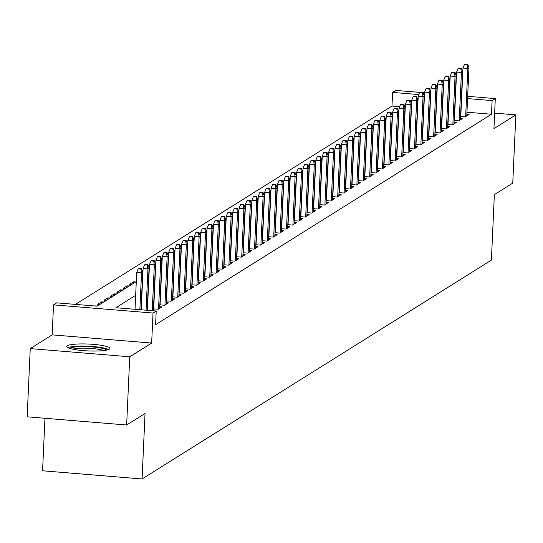 <?xml version="1.0" encoding="UTF-8"?>
<svg xmlns="http://www.w3.org/2000/svg" width="543" height="543" viewBox="0 0 543 543"><rect width="100%" height="100%" fill="white"/><g stroke="black" fill="none" stroke-linecap="round" stroke-linejoin="round"><path stroke-width="0.81" d="M67.339 345.755A21.584 3.434 2.6 0 0 66.755 346.502A21.584 3.434 2.6 0 0 85.726 350.785A21.584 3.434 2.6 0 0 109.286 349.21A21.584 3.434 2.6 0 0 109.876 348.463A21.584 3.434 2.6 0 0 90.905 344.181A21.584 3.434 2.6 0 0 67.339 345.755M399.607 106.686L391.985 106.061L392.603 92.419L395.806 90.409L419.854 92.391M44.954 418.286L42.571 470.788L142.069 478.974L491.388 260.117L494.361 194.625L512.755 183.1L515.85 114.878L494.639 113.141M142.069 478.974L145.042 413.481L126.648 425.006L27.15 416.82L30.245 348.606L129.743 356.785L151.66 343.054L153.017 313.039L53.526 304.861L56.723 302.851L97.061 306.171L136.286 281.593M151.66 343.054L52.162 334.875L30.245 348.606M52.162 334.875L53.526 304.861M391.985 106.061L75.423 304.392M126.648 425.006L129.743 356.785M460.552 116.46L465.27 116.847L469.104 114.444L466.865 114.261M454.152 120.465L458.869 120.858L462.711 118.449L460.471 118.265M447.751 124.476L452.475 124.863L456.31 122.46L454.07 122.277M441.357 128.487L446.075 128.874L449.916 126.465L447.67 126.281M434.957 132.492L439.681 132.879L443.516 130.476L441.276 130.293M428.563 136.503L433.28 136.89L437.122 134.481L434.875 134.297M422.162 140.508L426.879 140.895L430.721 138.492L428.481 138.309M415.768 144.519L420.486 144.906L424.321 142.504L422.081 142.314M409.368 148.524L414.085 148.911L417.927 146.508L415.68 146.325M402.967 152.535L407.691 152.922L411.526 150.52L409.286 150.33M396.573 156.54L401.291 156.934L405.132 154.524L402.886 154.341M390.173 160.552L394.89 160.938L398.732 158.536L396.492 158.352M383.779 164.556L388.496 164.95L392.331 162.54L390.091 162.357M377.378 168.568L382.096 168.954L385.937 166.552L383.697 166.368M370.984 172.579L375.702 172.966L379.537 170.556L377.297 170.373M364.584 176.584L369.301 176.97L373.143 174.568L370.896 174.384M358.183 180.595L362.907 180.982L366.742 178.572L364.502 178.389M351.789 184.6L356.507 184.987L360.348 182.584L358.102 182.4M345.389 188.611L350.106 188.998L353.948 186.595L351.708 186.405M338.995 192.616L343.712 193.003L347.547 190.6L345.307 190.417M332.594 196.627L337.312 197.014L341.153 194.611L338.913 194.421M326.194 200.632L330.918 201.019L334.753 198.616L332.513 198.433M319.8 204.643L324.517 205.03L328.359 202.627L326.112 202.444M313.399 208.648L318.117 209.041L321.958 206.632L319.718 206.449M307.005 212.659L311.723 213.046L315.558 210.643L313.318 210.46M300.605 216.671L305.322 217.057L309.164 214.648L306.924 214.465M294.211 220.675L298.928 221.062L302.763 218.659L300.523 218.476M287.81 224.687L292.528 225.073L296.369 222.664L294.123 222.481M281.41 228.691L286.134 229.078L289.969 226.675L287.729 226.492M275.016 232.703L279.733 233.09L283.575 230.687L281.328 230.497M268.615 236.707L273.333 237.094L277.174 234.691L274.934 234.508M262.221 240.719L266.939 241.106L270.774 238.703L268.534 238.513M255.821 244.723L260.538 245.11L264.38 242.707L262.14 242.524M249.42 248.735L254.144 249.122L257.979 246.719L255.739 246.536M243.026 252.739L247.744 253.133L251.585 250.723L249.339 250.54M236.626 256.751L241.35 257.138L245.185 254.735L242.945 254.552M230.232 260.762L234.949 261.149L238.784 258.739L236.544 258.556M223.831 264.767L228.549 265.154L232.39 262.751L230.151 262.568M217.438 268.778L222.155 269.165L225.99 266.756L223.75 266.572M211.037 272.783L215.754 273.17L219.596 270.767L217.349 270.584M204.636 276.794L209.36 277.181L213.195 274.778L210.956 274.588M198.243 280.799L202.96 281.186L206.802 278.783L204.555 278.6M191.842 284.81L196.559 285.197L200.401 282.794L198.161 282.604M185.448 288.815L190.165 289.202L194 286.799L191.76 286.616M179.047 292.826L183.765 293.213L187.606 290.81L185.367 290.627M172.647 296.831L177.371 297.225L181.206 294.815L178.966 294.632M166.253 300.842L170.97 301.229L174.812 298.826L172.565 298.643M159.852 304.847L164.577 305.241L168.411 302.831L166.172 302.648M153.459 308.858L158.176 309.245L162.011 306.843L159.771 306.659M155.427 310.969L153.377 310.664M101.439 303.428L101.507 301.867L97.672 304.27L99.81 304.447M107.84 299.417L107.908 297.856L104.066 300.265L106.204 300.442M114.234 295.412L114.308 293.851L110.467 296.254L112.605 296.43M120.634 291.401L120.702 289.84L116.867 292.249L118.998 292.419M127.028 287.39L127.103 285.835L123.261 288.238L125.399 288.414M133.429 283.385L133.497 281.824L129.662 284.233L131.8 284.403M405.268 107.154L404.766 107.114M97.251 306.048L95.113 305.872M103.645 302.044L101.507 301.867M110.046 298.032L107.908 297.856M116.44 294.028L114.308 293.851M122.84 290.016L120.702 289.84M129.241 286.012L127.103 285.835M135.635 282L133.497 281.824M135.662 295.324L115.883 307.718L156.221 311.037L155.597 324.68L491.483 114.24L466.96 112.225M135.044 308.967L134.583 309.259M467.679 96.321L495.297 98.595L493.94 128.61L515.85 114.878M495.297 98.595L492.101 100.598L467.577 98.582M491.483 114.24L492.101 100.598M156.221 311.037L153.017 313.039M423.14 92.663L424.572 92.778M424.47 95.039L423.927 94.991M418.836 94.57L392.603 92.419M140.881 269.077L141.519 268.676L138.832 268.452L138.194 268.853L140.881 269.077L141.54 272.871L142.694 272.152L140.983 309.781M139.87 309.693L141.54 272.871L136.7 272.471L135.031 309.293M138.194 268.853L136.7 272.471M142.694 272.152L141.519 268.676M69.755 348.416A18.679 2.973 -177.4 0 1 70.061 348.172A18.679 2.973 -177.4 0 1 89.161 346.733A18.679 2.973 -177.4 0 1 106.706 350.092M108.627 349.536A21.442 3.414 2.6 0 0 88.366 346.251A21.442 3.414 2.6 0 0 67.895 347.683M103.815 350.561A17.295 2.756 2.6 0 0 88.278 348.28A17.295 2.756 2.6 0 0 72.599 349.142M147.282 265.065L147.92 264.665L145.232 264.448L144.594 264.848L147.282 265.065L147.94 268.86L149.087 268.14L147.173 310.291M146.06 310.202L147.94 268.86L143.101 268.466L141.221 309.802M144.594 264.848L143.101 268.466M149.087 268.14L147.92 264.665M153.676 261.061L154.321 260.66L151.626 260.436L150.988 260.837L153.676 261.061L154.334 264.855L155.488 264.136L153.37 310.8M152.257 310.711L154.334 264.855L149.495 264.455L147.411 310.311M150.988 260.837L149.495 264.455M155.488 264.136L154.321 260.66M160.076 257.049L160.714 256.649L158.027 256.425L157.389 256.832L160.076 257.049L160.735 260.844L161.889 260.124L159.696 308.295M158.549 309.015L160.735 260.844L155.895 260.45L153.696 308.879M157.389 256.832L155.895 260.45M161.889 260.124L160.714 256.649M166.47 253.045L167.115 252.644L164.427 252.42L163.782 252.821L166.47 253.045L167.129 256.839L168.282 256.12L166.097 304.284M164.943 305.003L167.129 256.839L162.289 256.439L160.09 304.867M163.782 252.821L162.289 256.439M168.282 256.12L167.115 252.644M172.871 249.033L173.509 248.633L170.821 248.409L170.183 248.809L172.871 249.033L173.529 252.828L174.683 252.108L172.491 300.279M171.344 300.998L173.529 252.828L168.69 252.434L166.491 300.863M170.183 248.809L168.69 252.434M174.683 252.108L173.509 248.633M179.271 245.022L179.909 244.621L177.222 244.404L176.577 244.805L179.271 245.022L179.93 248.823L181.077 248.097L178.891 296.268M177.737 296.987L179.93 248.823L175.084 248.422L172.884 296.851M176.577 244.805L175.084 248.422M181.077 248.097L179.909 244.621M185.665 241.017L186.303 240.617L183.615 240.393L182.977 240.793L185.665 241.017L186.324 244.812L187.478 244.092L185.292 292.256M184.138 292.982L186.324 244.812L181.484 244.418L179.285 292.847M182.977 240.793L181.484 244.418M187.478 244.092L186.303 240.617M192.066 237.006L192.704 236.605L190.016 236.388L189.378 236.789L192.066 237.006L192.724 240.807L193.871 240.081L191.686 288.252M190.539 288.971L192.724 240.807L187.885 240.406L185.686 288.835M189.378 236.789L187.885 240.406M193.871 240.081L192.704 236.605M198.46 233.001L199.105 232.601L196.41 232.377L195.772 232.777L198.46 233.001L199.118 236.796L200.272 236.076L198.086 284.24M196.933 284.966L199.118 236.796L194.279 236.395L192.079 284.831M195.772 232.777L194.279 236.395M200.272 236.076L199.105 232.601M204.86 228.99L205.498 228.589L202.81 228.372L202.172 228.773L204.86 228.99L205.519 232.791L206.673 232.065L204.48 280.236M203.333 280.955L205.519 232.791L200.679 232.39L198.48 280.819M202.172 228.773L200.679 232.39M206.673 232.065L205.498 228.589M211.261 224.985L211.899 224.585L209.211 224.361L208.566 224.761L211.261 224.985L211.919 228.779L213.066 228.06L210.881 276.224M209.727 276.95L211.919 228.779L207.073 228.379L204.874 276.815M208.566 224.761L207.073 228.379M213.066 228.06L211.899 224.585M217.655 220.974L218.293 220.573L215.605 220.356L214.967 220.757L217.655 220.974L218.313 224.768L219.467 224.049L217.281 272.219M216.128 272.939L218.313 224.768L213.474 224.374L211.275 272.803M214.967 220.757L213.474 224.374M219.467 224.049L218.293 220.573M224.055 216.969L224.693 216.569L222.006 216.345L221.361 216.745L224.055 216.969L224.714 220.763L225.861 220.044L223.675 268.208M222.521 268.928L224.714 220.763L219.874 220.363L217.675 268.792M221.361 216.745L219.874 220.363M225.861 220.044L224.693 216.569M230.449 212.958L231.094 212.557L228.399 212.333L227.761 212.741L230.449 212.958L231.108 216.752L232.261 216.033L230.076 264.203M228.922 264.923L231.108 216.752L226.268 216.358L224.069 264.787M227.761 212.741L226.268 216.358M232.261 216.033L231.094 212.557M236.85 208.953L237.488 208.553L234.8 208.329L234.162 208.729L236.85 208.953L237.508 212.747L238.662 212.028L236.47 260.192M235.323 260.911L237.508 212.747L232.669 212.347L230.47 260.776M234.162 208.729L232.669 212.347M238.662 212.028L237.488 208.553M243.244 204.942L243.888 204.541L241.194 204.317L240.556 204.718L243.244 204.942L243.902 208.736L245.056 208.017L242.87 256.187M241.716 256.907L243.902 208.736L239.063 208.342L236.863 256.771M240.556 204.718L239.063 208.342M245.056 208.017L243.888 204.541M249.644 200.93L250.282 200.53L247.594 200.313L246.956 200.713L249.644 200.93L250.303 204.731L251.457 204.005L249.264 252.176M248.117 252.895L250.303 204.731L245.463 204.331L243.264 252.76M246.956 200.713L245.463 204.331M251.457 204.005L250.282 200.53M256.045 196.926L256.683 196.525L253.995 196.301L253.35 196.702L256.045 196.926L256.703 200.72L257.85 200L255.665 248.165M254.511 248.891L256.703 200.72L251.857 200.326L249.658 248.755M253.35 196.702L251.857 200.326M257.85 200L256.683 196.525M262.439 192.914L263.077 192.514L260.389 192.297L259.751 192.697L262.439 192.914L263.097 196.715L264.251 195.989L262.065 244.16M260.911 244.879L263.097 196.715L258.258 196.315L256.058 244.744M259.751 192.697L258.258 196.315M264.251 195.989L263.077 192.514M268.839 188.91L269.477 188.509L266.789 188.285L266.151 188.686L268.839 188.91L269.498 192.704L270.645 191.984L268.459 240.149M267.312 240.875L269.498 192.704L264.658 192.31L262.459 240.739M266.151 188.686L264.658 192.31M270.645 191.984L269.477 188.509M275.233 184.898L275.878 184.498L273.183 184.281L272.545 184.681L275.233 184.898L275.892 188.699L277.045 187.973L274.86 236.144M273.706 236.863L275.892 188.699L271.052 188.299L268.853 236.728M272.545 184.681L271.052 188.299M277.045 187.973L275.878 184.498M281.634 180.894L282.272 180.493L279.584 180.269L278.946 180.67L281.634 180.894L282.292 184.688L283.446 183.968L281.254 232.132M280.107 232.859L282.292 184.688L277.453 184.287L275.253 232.723M278.946 180.67L277.453 184.287M283.446 183.968L282.272 180.493M288.028 176.882L288.672 176.482L285.985 176.265L285.34 176.665L288.028 176.882L288.693 180.683L289.84 179.957L287.654 228.128M286.5 228.847L288.693 180.683L283.846 180.283L281.647 228.712M285.34 176.665L283.846 180.283M289.84 179.957L288.672 176.482M294.428 172.878L295.066 172.477L292.378 172.253L291.74 172.654L294.428 172.878L295.087 176.672L296.24 175.952L294.055 224.116M292.901 224.843L295.087 176.672L290.247 176.271L288.048 224.7M291.74 172.654L290.247 176.271M296.24 175.952L295.066 172.477M300.829 168.866L301.467 168.466L298.779 168.242L298.134 168.649L300.829 168.866L301.487 172.66L302.634 171.941L300.449 220.112M299.295 220.831L301.487 172.66L296.648 172.267L294.449 220.696M298.134 168.649L296.648 172.267M302.634 171.941L301.467 168.466M307.223 164.862L307.861 164.461L305.173 164.237L304.535 164.638L307.223 164.862L307.881 168.656L309.035 167.936L306.849 216.1M305.695 216.82L307.881 168.656L303.042 168.255L300.842 216.684M304.535 164.638L303.042 168.255M309.035 167.936L307.861 164.461M313.623 160.85L314.261 160.45L311.573 160.226L310.935 160.626L313.623 160.85L314.282 164.644L315.435 163.925L313.243 212.096M312.096 212.815L314.282 164.644L309.442 164.251L307.243 212.68M310.935 160.626L309.442 164.251M315.435 163.925L314.261 160.45M320.017 156.839L320.662 156.438L317.967 156.221L317.329 156.622L320.017 156.839L320.675 160.64L321.829 159.913L319.644 208.084M318.49 208.804L320.675 160.64L315.836 160.239L313.637 208.668M317.329 156.622L315.836 160.239M321.829 159.913L320.662 156.438M326.418 152.834L327.056 152.434L324.368 152.21L323.73 152.61L326.418 152.834L327.076 156.628L328.23 155.909L326.038 204.073M324.89 204.799L327.076 156.628L322.237 156.235L320.037 204.663M323.73 152.61L322.237 156.235M328.23 155.909L327.056 152.434M332.818 148.823L333.456 148.422L330.768 148.205L330.124 148.606L332.818 148.823L333.477 152.624L334.624 151.897L332.438 200.068M331.284 200.788L333.477 152.624L328.63 152.223L326.431 200.652M330.124 148.606L328.63 152.223M334.624 151.897L333.456 148.422M339.212 144.818L339.85 144.418L337.162 144.194L336.524 144.594L339.212 144.818L339.87 148.612L341.024 147.893L338.839 196.057M337.685 196.783L339.87 148.612L335.031 148.219L332.832 196.647M336.524 144.594L335.031 148.219M341.024 147.893L339.85 144.418M345.613 140.807L346.251 140.406L343.563 140.189L342.925 140.589L345.613 140.807L346.271 144.608L347.418 143.881L345.233 192.052M344.079 192.772L346.271 144.608L341.432 144.207L339.232 192.636M342.925 140.589L341.432 144.207M347.418 143.881L346.251 140.406M352.007 136.802L352.651 136.402L349.957 136.178L349.319 136.578L352.007 136.802L352.665 140.596L353.819 139.877L351.633 188.041M350.479 188.767L352.665 140.596L347.825 140.196L345.626 188.631M349.319 136.578L347.825 140.196M353.819 139.877L352.651 136.402M358.407 132.791L359.045 132.39L356.357 132.173L355.719 132.573L358.407 132.791L359.066 136.592L360.219 135.865L358.027 184.036M356.88 184.756L359.066 136.592L354.226 136.191L352.027 184.62M355.719 132.573L354.226 136.191M360.219 135.865L359.045 132.39M364.801 128.786L365.446 128.386L362.758 128.162L362.113 128.562L364.801 128.786L365.459 132.58L366.613 131.861L364.428 180.025M363.274 180.751L365.459 132.58L360.62 132.18L358.421 180.609M362.113 128.562L360.62 132.18M366.613 131.861L365.446 128.386M371.202 124.775L371.84 124.374L369.152 124.157L368.514 124.557L371.202 124.775L371.86 128.569L373.014 127.849L370.821 176.02M369.674 176.74L371.86 128.569L367.02 128.175L364.821 176.604M368.514 124.557L367.02 128.175M373.014 127.849L371.84 124.374M377.602 120.77L378.24 120.37L375.552 120.146L374.908 120.546L377.602 120.77L378.261 124.564L379.408 123.845L377.222 172.009M376.068 172.728L378.261 124.564L373.421 124.164L371.222 172.593M374.908 120.546L373.421 124.164M379.408 123.845L378.24 120.37M383.996 116.759L384.634 116.358L381.946 116.134L381.308 116.535L383.996 116.759L384.654 120.553L385.808 119.833L383.623 168.004M382.469 168.724L384.654 120.553L379.815 120.159L377.616 168.588M381.308 116.535L379.815 120.159M385.808 119.833L384.634 116.358M390.397 112.754L391.035 112.347L388.347 112.129L387.709 112.53L390.397 112.754L391.055 116.548L392.202 115.829L390.017 163.993M388.869 164.712L391.055 116.548L386.216 116.148L384.016 164.577M387.709 112.53L386.216 116.148M392.202 115.829L391.035 112.347M396.79 108.743L397.435 108.342L394.741 108.118L394.103 108.519L396.79 108.743L397.449 112.537L398.603 111.817L396.417 159.981M395.263 160.708L397.449 112.537L392.609 112.143L390.41 160.572M394.103 108.519L392.609 112.143M398.603 111.817L397.435 108.342M403.191 104.731L403.829 104.331L401.141 104.113L400.503 104.514L403.191 104.731L403.849 108.532L405.003 107.806L402.811 155.977M401.664 156.696L403.849 108.532L399.01 108.132L396.811 156.56M400.503 104.514L399.01 108.132M405.003 107.806L403.829 104.331M409.592 100.727L410.23 100.326L407.542 100.102L406.897 100.503L409.592 100.727L410.25 104.521L411.397 103.801L409.212 151.965M408.058 152.692L410.25 104.521L405.404 104.127L403.205 152.556M406.897 100.503L405.404 104.127M411.397 103.801L410.23 100.326M415.986 96.715L416.624 96.315L413.936 96.097L413.298 96.498L415.986 96.715L416.644 100.516L417.798 99.79L415.612 147.961M414.458 148.68L416.644 100.516L411.804 100.116L409.605 148.544M413.298 96.498L411.804 100.116M417.798 99.79L416.624 96.315M422.386 92.71L423.024 92.31L420.336 92.086L419.698 92.486L422.386 92.71L423.045 96.505L424.192 95.785L422.006 143.949M420.852 144.676L423.045 96.505L418.205 96.104L416.006 144.54M419.698 92.486L418.205 96.104M424.192 95.785L423.024 92.31M428.78 88.699L429.425 88.299L426.73 88.081L426.092 88.482L428.78 88.699L429.438 92.5L430.592 91.774L428.407 139.945M427.253 140.664L429.438 92.5L424.599 92.1L422.4 140.528M426.092 88.482L424.599 92.1M430.592 91.774L429.425 88.299M435.181 84.694L435.819 84.294L433.131 84.07L432.493 84.47L435.181 84.694L435.839 88.489L436.993 87.769L434.8 135.933M433.653 136.66L435.839 88.489L430.999 88.088L428.8 136.524M432.493 84.47L430.999 88.088M436.993 87.769L435.819 84.294M441.574 80.683L442.219 80.283L439.531 80.065L438.887 80.466L441.574 80.683L442.233 84.477L443.387 83.758L441.201 131.929M440.047 132.648L442.233 84.477L437.393 84.084L435.194 132.512M438.887 80.466L437.393 84.084M443.387 83.758L442.219 80.283M447.975 76.678L448.613 76.278L445.925 76.054L445.287 76.454L447.975 76.678L448.633 80.473L449.787 79.753L447.595 127.917M446.448 128.637L448.633 80.473L443.794 80.072L441.595 128.501M445.287 76.454L443.794 80.072M449.787 79.753L448.613 76.278M454.376 72.667L455.014 72.267L452.326 72.043L451.681 72.443L454.376 72.667L455.034 76.461L456.181 75.742L453.996 123.913M452.842 124.632L455.034 76.461L450.195 76.068L447.989 124.496M451.681 72.443L450.195 76.068M456.181 75.742L455.014 72.267M460.769 68.662L461.407 68.255L458.72 68.038L458.082 68.438L460.769 68.662L461.428 72.457L462.582 71.737L460.396 119.901M459.242 120.621L461.428 72.457L456.588 72.056L454.389 120.485M458.082 68.438L456.588 72.056M462.582 71.737L461.407 68.255M467.17 64.651L467.808 64.25L465.12 64.026L464.482 64.427L467.17 64.651L467.828 68.445L468.976 67.726L466.79 115.897M465.643 116.616L467.828 68.445L462.989 68.051L460.79 116.48M464.482 64.427L462.989 68.051M468.976 67.726L467.808 64.25"/></g></svg>
